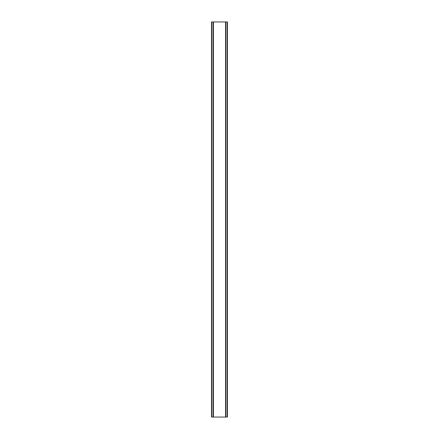 <?xml version="1.0" encoding="UTF-8"?>
<svg xmlns="http://www.w3.org/2000/svg" width="439" height="439" viewBox="0 0 439 439"><rect width="100%" height="100%" fill="white"/><g stroke="black" fill="none" stroke-linecap="round" stroke-linejoin="round"><path stroke-width="0.66" d="M213.156 417.05L213.156 21.95L211.549 21.95L211.549 417.05L227.451 417.05L227.451 21.95L227.155 21.95L227.155 417.05M213.156 21.95L227.155 21.95M213.453 21.95L213.453 417.05M211.845 21.95L211.845 417.05M225.844 21.95L225.844 417.05M225.547 21.95L225.547 417.05"/></g></svg>
